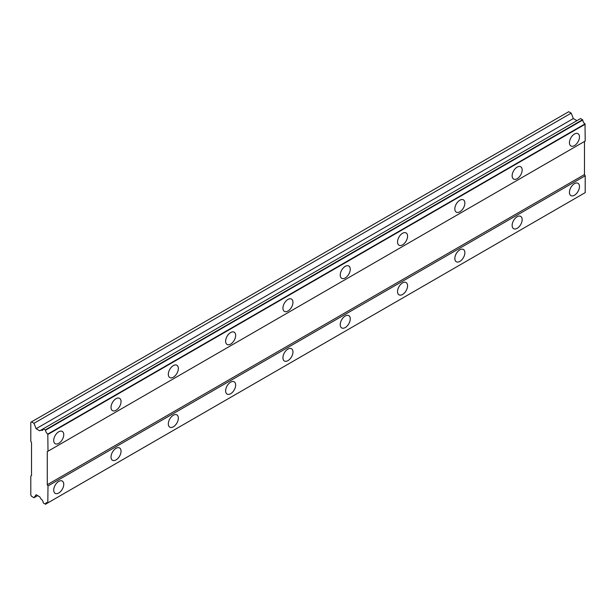 <?xml version="1.0" encoding="UTF-8"?>
<svg xmlns="http://www.w3.org/2000/svg" width="616" height="616" viewBox="0 0 616 616"><rect width="100%" height="100%" fill="white"/><g stroke="black" fill="none" stroke-linecap="round" stroke-linejoin="round"><path stroke-width="0.92" d="M574.458 145.607A7.092 4.096 120 0 0 579.086 139.362A7.092 4.096 120 0 0 578 133.68A7.092 4.096 120 0 0 574.458 134.034A7.092 4.096 120 0 0 569.823 140.279A7.092 4.096 120 0 0 570.909 145.961A7.092 4.096 120 0 0 574.458 145.607M58.736 443.358A7.092 4.096 120 0 0 63.371 437.114A7.092 4.096 120 0 0 62.278 431.431A7.092 4.096 120 0 0 58.736 431.778A7.092 4.096 120 0 0 54.1 438.03A7.092 4.096 120 0 0 55.186 443.713A7.092 4.096 120 0 0 58.736 443.358M116.039 410.279A7.092 4.096 120 0 0 120.667 404.027A7.092 4.096 120 0 0 119.581 398.344A7.092 4.096 120 0 0 116.039 398.698A7.092 4.096 120 0 0 111.404 404.943A7.092 4.096 120 0 0 112.489 410.626A7.092 4.096 120 0 0 116.039 410.279M173.342 377.192A7.092 4.096 120 0 0 177.97 370.947A7.092 4.096 120 0 0 176.884 365.265A7.092 4.096 120 0 0 173.342 365.611A7.092 4.096 120 0 0 168.707 371.864A7.092 4.096 120 0 0 169.793 377.546A7.092 4.096 120 0 0 173.342 377.192M230.638 344.113A7.092 4.096 120 0 0 235.274 337.861A7.092 4.096 120 0 0 234.188 332.178A7.092 4.096 120 0 0 230.638 332.532A7.092 4.096 120 0 0 226.01 338.777A7.092 4.096 120 0 0 227.096 344.46A7.092 4.096 120 0 0 230.638 344.113M287.942 311.026A7.092 4.096 120 0 0 292.577 304.781A7.092 4.096 120 0 0 291.491 299.099A7.092 4.096 120 0 0 287.942 299.445A7.092 4.096 120 0 0 283.314 305.698A7.092 4.096 120 0 0 284.4 311.38A7.092 4.096 120 0 0 287.942 311.026M345.245 277.947A7.092 4.096 120 0 0 349.88 271.695A7.092 4.096 120 0 0 348.795 266.012A7.092 4.096 120 0 0 345.245 266.366A7.092 4.096 120 0 0 340.617 272.611A7.092 4.096 120 0 0 341.703 278.293A7.092 4.096 120 0 0 345.245 277.947M402.548 244.86A7.092 4.096 120 0 0 407.184 238.615A7.092 4.096 120 0 0 406.098 232.933A7.092 4.096 120 0 0 402.548 233.279A7.092 4.096 120 0 0 397.913 239.532A7.092 4.096 120 0 0 399.006 245.214A7.092 4.096 120 0 0 402.548 244.86M459.852 211.781A7.092 4.096 120 0 0 464.487 205.528A7.092 4.096 120 0 0 463.394 199.846A7.092 4.096 120 0 0 459.852 200.2A7.092 4.096 120 0 0 455.216 206.445A7.092 4.096 120 0 0 456.302 212.127A7.092 4.096 120 0 0 459.852 211.781M517.155 178.694A7.092 4.096 120 0 0 521.783 172.449A7.092 4.096 120 0 0 520.697 166.767A7.092 4.096 120 0 0 517.155 167.113A7.092 4.096 120 0 0 512.52 173.365A7.092 4.096 120 0 0 513.605 179.048A7.092 4.096 120 0 0 517.155 178.694M574.458 195.234A7.092 4.096 120 0 0 579.086 188.989A7.092 4.096 120 0 0 578 183.306A7.092 4.096 120 0 0 574.458 183.66A7.092 4.096 120 0 0 569.823 189.905A7.092 4.096 120 0 0 570.909 195.588A7.092 4.096 120 0 0 574.458 195.234M58.736 492.985A7.092 4.096 120 0 0 63.371 486.74A7.092 4.096 120 0 0 62.278 481.058A7.092 4.096 120 0 0 58.736 481.404A7.092 4.096 120 0 0 54.1 487.656A7.092 4.096 120 0 0 55.186 493.339A7.092 4.096 120 0 0 58.736 492.985M116.039 459.898A7.092 4.096 120 0 0 120.667 453.653A7.092 4.096 120 0 0 119.581 447.971A7.092 4.096 120 0 0 116.039 448.325A7.092 4.096 120 0 0 111.404 454.57A7.092 4.096 120 0 0 112.489 460.252A7.092 4.096 120 0 0 116.039 459.898M173.342 426.819A7.092 4.096 120 0 0 177.97 420.566A7.092 4.096 120 0 0 176.884 414.891A7.092 4.096 120 0 0 173.342 415.238A7.092 4.096 120 0 0 168.707 421.49A7.092 4.096 120 0 0 169.793 427.173A7.092 4.096 120 0 0 173.342 426.819M230.638 393.732A7.092 4.096 120 0 0 235.274 387.487A7.092 4.096 120 0 0 234.188 381.805A7.092 4.096 120 0 0 230.638 382.159A7.092 4.096 120 0 0 226.01 388.403A7.092 4.096 120 0 0 227.096 394.086A7.092 4.096 120 0 0 230.638 393.732M287.942 360.653A7.092 4.096 120 0 0 292.577 354.4A7.092 4.096 120 0 0 291.491 348.725A7.092 4.096 120 0 0 287.942 349.072A7.092 4.096 120 0 0 283.314 355.324A7.092 4.096 120 0 0 284.4 361.007A7.092 4.096 120 0 0 287.942 360.653M345.245 327.566A7.092 4.096 120 0 0 349.88 321.321A7.092 4.096 120 0 0 348.795 315.638A7.092 4.096 120 0 0 345.245 315.993A7.092 4.096 120 0 0 340.617 322.237A7.092 4.096 120 0 0 341.703 327.92A7.092 4.096 120 0 0 345.245 327.566M402.548 294.486A7.092 4.096 120 0 0 407.184 288.234A7.092 4.096 120 0 0 406.098 282.551A7.092 4.096 120 0 0 402.548 282.906A7.092 4.096 120 0 0 397.913 289.158A7.092 4.096 120 0 0 399.006 294.841A7.092 4.096 120 0 0 402.548 294.486M459.852 261.4A7.092 4.096 120 0 0 464.487 255.155A7.092 4.096 120 0 0 463.394 249.472A7.092 4.096 120 0 0 459.852 249.827A7.092 4.096 120 0 0 455.216 256.071A7.092 4.096 120 0 0 456.302 261.754A7.092 4.096 120 0 0 459.852 261.4M517.155 228.32A7.092 4.096 120 0 0 521.783 222.068A7.092 4.096 120 0 0 520.697 216.385A7.092 4.096 120 0 0 517.155 216.74A7.092 4.096 120 0 0 512.52 222.992A7.092 4.096 120 0 0 513.605 228.667A7.092 4.096 120 0 0 517.155 228.32M47.278 451.628L584.484 141.472L584.484 174.559L47.278 484.715L47.278 451.628L585.2 141.064L585.015 123.908A3.342 1.933 60 0 1 582.774 120.02L580.588 118.549L43.251 428.775A3.342 1.933 60 0 1 42.566 430.238A3.342 1.933 60 0 1 40.949 430.107L39.724 430.815L36.113 428.728L34.003 423.292L31.516 421.852L30.8 422.268L30.8 441.295L31.516 442.534L31.516 475.614L30.8 476.029L30.8 495.056L31.516 496.296L34.003 497.728L36.113 494.725L39.724 496.812L40.949 498.937A3.342 1.933 60 0 1 43.251 502.925L45.569 504.196A3.342 1.933 60 0 1 46.254 502.802A3.342 1.933 60 0 1 47.809 502.902L47.994 485.955L47.278 484.715M47.809 502.902L585.2 192.639L585.2 175.799L584.484 174.559M45.569 504.196L582.774 194.04L45.384 504.296M576.938 120.659L573.319 118.572L571.209 113.136L568.722 111.704L31.516 421.852M47.994 451.22L47.809 434.064A3.342 1.933 60 0 1 45.569 430.176L43.374 428.705M585.2 175.799L47.994 485.955M582.59 119.704L45.384 429.86M585.015 123.908L47.809 434.064M45.569 430.176L582.774 120.02M47.994 434.38L585.2 124.224M585.2 192.639L47.994 502.795M37.653 495.618L34.003 497.728M571.209 113.136L34.003 423.292M573.319 118.572L36.113 428.728M43.251 428.775L40.949 430.107"/></g></svg>
